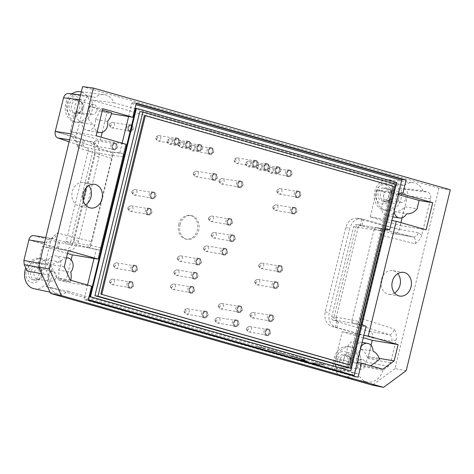 <?xml version="1.0" encoding="UTF-8"?>
<svg xmlns="http://www.w3.org/2000/svg" width="474" height="474" viewBox="0 0 474 474"><rect width="100%" height="100%" fill="white"/><g stroke="black" fill="none" stroke-linecap="round" stroke-linejoin="round"><path stroke-width="0.36" stroke-dasharray="2.37 1.78" d="M263.514 348.2L268.746 349.462L263.319 348.177M263.503 348.266L268.728 349.528L263.301 348.242M262.033 347.863L262.43 347.898M262.015 347.928L262.418 347.963M268.728 349.528L269.137 349.498L268.746 349.462M285.283 354.404L290.515 355.666L285.087 354.38M285.271 354.469L290.497 355.731L285.07 354.445M283.796 354.066L284.199 354.102M283.784 354.131L284.187 354.167M290.497 355.731L290.906 355.701L290.515 355.666M257.335 346.547L263.793 347.993L258.3 347.098L259.177 347.122L256.292 346.233L263.805 347.928L257.346 346.553M255.93 346.133L256.31 346.168L255.93 346.133M275.27 351.755L272.959 351.08L277.349 351.856L278.262 352.253L276.295 352.022L272.977 351.015L277.26 351.939M277.112 351.868L275.939 351.797M278.724 352.235L278.262 352.253L278.724 352.235M275.921 351.933L275.287 351.69M291.101 356.17L297.571 357.639L292.731 356.732L290.064 355.856L293.056 356.353L297.583 357.574L292.742 356.667L290.082 355.79L293.074 356.288L291.113 356.17M307.934 361.218L306.56 361.301L300.806 359.665L307.934 361.218L305.949 361.235L300.789 359.73L307.502 361.099M307.49 361.158L307.94 361.218M323.908 364.53L318.949 364.832L312.781 363.078L316.158 362.871L323.908 364.53M312.781 363.078L316.146 362.936L323.89 364.595L318.931 364.897L312.763 363.149M301.95 359.523L300.794 359.191L303.627 359.47L296.351 357.941L305.055 359.683L301.968 359.458L300.806 359.126L303.644 359.405L296.351 357.858L304.355 359.482L305.149 359.796L301.968 359.458M294.976 357.443L294.028 357.195L294.994 357.378M299.758 358.243L295.557 357.52L299.775 358.178M273.421 350.801L268.243 349.557L273.622 350.825M269.599 349.871L274.541 351.181L269.617 349.806M267.84 349.522L268.243 349.557M267.822 349.587L268.225 349.622M272.076 350.647L269.125 349.836M269.327 349.859L272.088 350.582M274.541 351.181L274.932 351.222L274.553 351.121M283.695 353.728L279.464 352.745L283.873 353.746M283.677 353.794L279.447 352.81L283.861 353.811M282.818 353.782L278.309 352.49L285.206 354.084L278.321 352.431L282.836 353.717M277.954 352.395L278.321 352.431L277.954 352.395M347.377 367.646L392.265 183.515L139.818 111.568M237.095 308.544A3.348 2.708 -80.5 0 1 240.259 305.985A3.348 2.708 -80.5 0 1 242.315 310.032A3.348 2.708 -80.5 0 1 239.151 312.591A3.348 2.708 -80.5 0 1 237.095 308.544M240.988 309.812A3.348 2.708 99.5 0 0 238.932 305.76A3.348 2.708 99.5 0 0 235.702 308.621A3.348 2.708 99.5 0 0 237.824 312.372A3.348 2.708 99.5 0 0 240.988 309.812M268.651 317.539A3.348 2.708 -80.5 0 1 271.815 314.979A3.348 2.708 -80.5 0 1 273.871 319.026A3.348 2.708 -80.5 0 1 270.707 321.585A3.348 2.708 -80.5 0 1 268.651 317.539M272.544 318.801A3.348 2.708 99.5 0 0 270.488 314.754A3.348 2.708 99.5 0 0 267.259 317.61A3.348 2.708 99.5 0 0 269.38 321.36A3.348 2.708 99.5 0 0 272.544 318.801M286.734 172.684A3.348 2.708 -80.5 0 1 289.898 170.125A3.348 2.708 -80.5 0 1 291.96 174.171A3.348 2.708 -80.5 0 1 288.796 176.731A3.348 2.708 -80.5 0 1 286.734 172.684M290.633 173.946A3.348 2.708 99.5 0 0 288.571 169.899A3.348 2.708 99.5 0 0 285.348 172.755A3.348 2.708 99.5 0 0 287.469 176.506A3.348 2.708 99.5 0 0 290.633 173.946M264.107 166.232A3.348 2.708 -80.5 0 1 267.271 163.672A3.348 2.708 -80.5 0 1 269.327 167.719A3.348 2.708 -80.5 0 1 266.163 170.279A3.348 2.708 -80.5 0 1 264.107 166.232M268 167.5A3.348 2.708 99.5 0 0 265.944 163.453A3.348 2.708 99.5 0 0 262.714 166.309A3.348 2.708 99.5 0 0 264.836 170.059A3.348 2.708 99.5 0 0 268 167.5M208.394 150.353A3.348 2.708 -80.5 0 1 211.558 147.793A3.348 2.708 -80.5 0 1 213.614 151.84A3.348 2.708 -80.5 0 1 210.45 154.4A3.348 2.708 -80.5 0 1 208.394 150.353M212.287 151.621A3.348 2.708 99.5 0 0 210.231 147.574A3.348 2.708 99.5 0 0 207.002 150.43A3.348 2.708 99.5 0 0 209.123 154.18A3.348 2.708 99.5 0 0 212.287 151.621M185.761 143.906A3.348 2.708 -80.5 0 1 188.925 141.347A3.348 2.708 -80.5 0 1 190.981 145.394A3.348 2.708 -80.5 0 1 187.817 147.953A3.348 2.708 -80.5 0 1 185.761 143.906M189.653 145.168A3.348 2.708 99.5 0 0 187.597 141.122A3.348 2.708 99.5 0 0 184.368 143.978A3.348 2.708 99.5 0 0 186.489 147.728A3.348 2.708 99.5 0 0 189.653 145.168M212.074 176.31A3.348 2.708 -80.5 0 1 215.237 173.751A3.348 2.708 -80.5 0 1 217.293 177.797A3.348 2.708 -80.5 0 1 214.13 180.357A3.348 2.708 -80.5 0 1 212.074 176.31M215.972 177.572A3.348 2.708 99.5 0 0 213.91 173.525A3.348 2.708 99.5 0 0 210.687 176.381A3.348 2.708 99.5 0 0 212.808 180.132A3.348 2.708 99.5 0 0 215.972 177.572M192.663 275.033A3.348 2.708 -80.5 0 1 195.827 272.473A3.348 2.708 -80.5 0 1 197.883 276.52A3.348 2.708 -80.5 0 1 194.719 279.079A3.348 2.708 -80.5 0 1 192.663 275.033M196.556 276.295A3.348 2.708 99.5 0 0 194.5 272.248A3.348 2.708 99.5 0 0 191.277 275.104A3.348 2.708 99.5 0 0 193.392 278.854A3.348 2.708 99.5 0 0 196.556 276.295M237.752 183.628A3.348 2.708 -80.5 0 1 240.916 181.068A3.348 2.708 -80.5 0 1 242.978 185.115A3.348 2.708 -80.5 0 1 239.814 187.674A3.348 2.708 -80.5 0 1 237.752 183.628M241.651 184.896A3.348 2.708 99.5 0 0 239.589 180.849A3.348 2.708 99.5 0 0 236.366 183.705A3.348 2.708 99.5 0 0 238.487 187.455A3.348 2.708 99.5 0 0 241.651 184.896M229.955 237.587A3.348 2.708 -80.5 0 1 233.119 235.027A3.348 2.708 -80.5 0 1 235.175 239.074A3.348 2.708 -80.5 0 1 232.011 241.633A3.348 2.708 -80.5 0 1 229.955 237.587M233.848 238.855A3.348 2.708 99.5 0 0 231.792 234.802A3.348 2.708 99.5 0 0 228.563 237.664A3.348 2.708 99.5 0 0 230.684 241.408A3.348 2.708 99.5 0 0 233.848 238.855M150.572 194.69A3.348 2.708 -80.5 0 1 153.736 192.13A3.348 2.708 -80.5 0 1 155.792 196.177A3.348 2.708 -80.5 0 1 152.628 198.736A3.348 2.708 -80.5 0 1 150.572 194.69M154.465 195.958A3.348 2.708 99.5 0 0 152.409 191.911A3.348 2.708 99.5 0 0 149.18 194.767A3.348 2.708 99.5 0 0 151.301 198.517A3.348 2.708 99.5 0 0 154.465 195.958M132.246 267.946A3.348 2.708 -80.5 0 1 135.41 265.387A3.348 2.708 -80.5 0 1 137.466 269.433A3.348 2.708 -80.5 0 1 134.308 271.993A3.348 2.708 -80.5 0 1 132.246 267.946M136.145 269.214A3.348 2.708 99.5 0 0 134.083 265.167A3.348 2.708 99.5 0 0 130.86 268.023A3.348 2.708 99.5 0 0 132.981 271.774A3.348 2.708 99.5 0 0 136.145 269.214M128.288 284.193A3.348 2.708 -80.5 0 1 131.446 281.633A3.348 2.708 -80.5 0 1 133.508 285.68A3.348 2.708 -80.5 0 1 130.344 288.239A3.348 2.708 -80.5 0 1 128.288 284.193M132.181 285.461A3.348 2.708 99.5 0 0 130.125 281.414A3.348 2.708 99.5 0 0 126.896 284.27A3.348 2.708 99.5 0 0 129.017 288.02A3.348 2.708 99.5 0 0 132.181 285.461M295.569 193.736A3.348 2.708 -80.5 0 1 298.733 191.176A3.348 2.708 -80.5 0 1 300.794 195.223A3.348 2.708 -80.5 0 1 297.631 197.782A3.348 2.708 -80.5 0 1 295.569 193.736M299.467 194.998A3.348 2.708 99.5 0 0 297.405 190.951A3.348 2.708 99.5 0 0 294.182 193.807A3.348 2.708 99.5 0 0 296.303 197.557A3.348 2.708 99.5 0 0 299.467 194.998M291.611 209.982A3.348 2.708 -80.5 0 1 294.775 207.422A3.348 2.708 -80.5 0 1 296.831 211.469A3.348 2.708 -80.5 0 1 293.667 214.029A3.348 2.708 -80.5 0 1 291.611 209.982M295.503 211.25A3.348 2.708 99.5 0 0 293.447 207.197A3.348 2.708 99.5 0 0 290.224 210.059A3.348 2.708 99.5 0 0 292.339 213.804A3.348 2.708 99.5 0 0 295.503 211.25M277.42 268.201A3.348 2.708 -80.5 0 1 280.578 265.641A3.348 2.708 -80.5 0 1 282.64 269.688A3.348 2.708 -80.5 0 1 279.476 272.248A3.348 2.708 -80.5 0 1 277.42 268.201M281.313 269.463A3.348 2.708 99.5 0 0 279.257 265.416A3.348 2.708 99.5 0 0 276.028 268.272A3.348 2.708 99.5 0 0 278.149 272.023A3.348 2.708 99.5 0 0 281.313 269.463M273.457 284.447A3.348 2.708 -80.5 0 1 276.62 281.888A3.348 2.708 -80.5 0 1 278.682 285.935A3.348 2.708 -80.5 0 1 275.518 288.494A3.348 2.708 -80.5 0 1 273.457 284.447M277.355 285.709A3.348 2.708 99.5 0 0 275.293 281.663A3.348 2.708 99.5 0 0 272.07 284.519A3.348 2.708 99.5 0 0 274.191 288.269A3.348 2.708 99.5 0 0 277.355 285.709M146.608 210.936A3.348 2.708 -80.5 0 1 149.772 208.376A3.348 2.708 -80.5 0 1 151.834 212.423A3.348 2.708 -80.5 0 1 148.67 214.983A3.348 2.708 -80.5 0 1 146.608 210.936M150.507 212.204A3.348 2.708 99.5 0 0 148.445 208.157A3.348 2.708 99.5 0 0 145.222 211.013A3.348 2.708 99.5 0 0 147.343 214.763A3.348 2.708 99.5 0 0 150.507 212.204M222.253 251.03A3.348 2.708 -80.5 0 1 225.417 248.471A3.348 2.708 -80.5 0 1 227.479 252.518A3.348 2.708 -80.5 0 1 224.315 255.077A3.348 2.708 -80.5 0 1 222.253 251.03M226.151 252.298A3.348 2.708 99.5 0 0 224.089 248.246A3.348 2.708 99.5 0 0 220.866 251.102A3.348 2.708 99.5 0 0 222.987 254.852A3.348 2.708 99.5 0 0 226.151 252.298M227.206 221.162A3.348 2.708 -80.5 0 1 230.37 218.603A3.348 2.708 -80.5 0 1 232.432 222.65A3.348 2.708 -80.5 0 1 229.268 225.209A3.348 2.708 -80.5 0 1 227.206 221.162M231.105 222.43A3.348 2.708 99.5 0 0 229.043 218.384A3.348 2.708 99.5 0 0 225.82 221.239A3.348 2.708 99.5 0 0 227.941 224.99A3.348 2.708 99.5 0 0 231.105 222.43M189.233 289.11A3.348 2.708 -80.5 0 1 192.391 286.551A3.348 2.708 -80.5 0 1 194.453 290.598A3.348 2.708 -80.5 0 1 191.289 293.157A3.348 2.708 -80.5 0 1 189.233 289.11M193.125 290.378A3.348 2.708 99.5 0 0 191.069 286.332A3.348 2.708 99.5 0 0 187.84 289.187A3.348 2.708 99.5 0 0 189.961 292.938A3.348 2.708 99.5 0 0 193.125 290.378M196.094 260.949A3.348 2.708 -80.5 0 1 199.258 258.389A3.348 2.708 -80.5 0 1 201.32 262.436A3.348 2.708 -80.5 0 1 198.156 264.996A3.348 2.708 -80.5 0 1 196.094 260.949M199.992 262.217A3.348 2.708 99.5 0 0 197.931 258.17A3.348 2.708 99.5 0 0 194.707 261.026A3.348 2.708 99.5 0 0 196.828 264.776A3.348 2.708 99.5 0 0 199.992 262.217M112.208 145.82A3.348 2.708 -80.5 0 1 115.372 143.261A3.348 2.708 -80.5 0 1 117.433 147.307A3.348 2.708 -80.5 0 1 114.27 149.867A3.348 2.708 -80.5 0 1 112.208 145.82M116.106 147.088A3.348 2.708 99.5 0 0 114.044 143.041A3.348 2.708 99.5 0 0 110.821 145.897A3.348 2.708 99.5 0 0 112.942 149.648A3.348 2.708 99.5 0 0 116.106 147.088M128.087 127.47A3.348 2.708 -80.5 0 1 131.251 124.911A3.348 2.708 -80.5 0 1 133.312 128.958A3.348 2.708 -80.5 0 1 130.149 131.517A3.348 2.708 -80.5 0 1 128.087 127.47M131.985 128.732A3.348 2.708 99.5 0 0 129.923 124.686A3.348 2.708 99.5 0 0 126.7 127.542A3.348 2.708 99.5 0 0 128.821 131.292A3.348 2.708 99.5 0 0 131.985 128.732M174.444 140.677A3.348 2.708 -80.5 0 1 177.608 138.118A3.348 2.708 -80.5 0 1 179.664 142.164A3.348 2.708 -80.5 0 1 176.5 144.724A3.348 2.708 -80.5 0 1 174.444 140.677M178.337 141.945A3.348 2.708 99.5 0 0 176.281 137.898A3.348 2.708 99.5 0 0 173.051 140.754A3.348 2.708 99.5 0 0 175.173 144.505A3.348 2.708 99.5 0 0 178.337 141.945M197.077 147.13A3.348 2.708 -80.5 0 1 200.241 144.57A3.348 2.708 -80.5 0 1 202.297 148.617A3.348 2.708 -80.5 0 1 199.133 151.176A3.348 2.708 -80.5 0 1 197.077 147.13M200.97 148.398A3.348 2.708 99.5 0 0 198.914 144.345A3.348 2.708 99.5 0 0 195.685 147.207A3.348 2.708 99.5 0 0 197.806 150.957A3.348 2.708 99.5 0 0 200.97 148.398M252.79 163.009A3.348 2.708 -80.5 0 1 255.954 160.449A3.348 2.708 -80.5 0 1 258.01 164.496A3.348 2.708 -80.5 0 1 254.846 167.055A3.348 2.708 -80.5 0 1 252.79 163.009M256.683 164.271A3.348 2.708 99.5 0 0 254.627 160.224A3.348 2.708 99.5 0 0 251.398 163.08A3.348 2.708 99.5 0 0 253.519 166.83A3.348 2.708 99.5 0 0 256.683 164.271M275.424 169.455A3.348 2.708 -80.5 0 1 278.582 166.895A3.348 2.708 -80.5 0 1 280.644 170.948A3.348 2.708 -80.5 0 1 277.48 173.502A3.348 2.708 -80.5 0 1 275.424 169.455M279.316 170.723A3.348 2.708 99.5 0 0 277.26 166.676A3.348 2.708 99.5 0 0 274.031 169.532A3.348 2.708 99.5 0 0 276.152 173.283A3.348 2.708 99.5 0 0 279.316 170.723M265.215 331.616A3.348 2.708 -80.5 0 1 268.379 329.057A3.348 2.708 -80.5 0 1 270.441 333.104A3.348 2.708 -80.5 0 1 267.277 335.663A3.348 2.708 -80.5 0 1 265.215 331.616M269.113 332.884A3.348 2.708 99.5 0 0 267.052 328.838A3.348 2.708 99.5 0 0 263.828 331.693A3.348 2.708 99.5 0 0 265.95 335.444A3.348 2.708 99.5 0 0 269.113 332.884M233.658 322.622A3.348 2.708 -80.5 0 1 236.822 320.063A3.348 2.708 -80.5 0 1 238.884 324.115A3.348 2.708 -80.5 0 1 235.72 326.669A3.348 2.708 -80.5 0 1 233.658 322.622M237.557 323.89A3.348 2.708 99.5 0 0 235.495 319.843A3.348 2.708 99.5 0 0 232.272 322.699A3.348 2.708 99.5 0 0 234.393 326.45A3.348 2.708 99.5 0 0 237.557 323.89M202.759 313.818A3.348 2.708 -80.5 0 1 205.923 311.258A3.348 2.708 -80.5 0 1 207.979 315.305A3.348 2.708 -80.5 0 1 204.815 317.864A3.348 2.708 -80.5 0 1 202.759 313.818M206.652 315.086A3.348 2.708 99.5 0 0 204.596 311.033A3.348 2.708 99.5 0 0 201.367 313.895A3.348 2.708 99.5 0 0 203.488 317.645A3.348 2.708 99.5 0 0 206.652 315.086M69.601 139.83L75.929 140.849L111.372 152.195A2.791 2.257 -80.5 0 1 112.836 155.508L112.848 155.442C113.12 153.766 112.611 152.658 111.337 152.118L122.333 153.517L119.786 152.794L109.826 151.68C111.692 152.604 112.285 154.856 111.597 158.417L91.334 241.539C90.196 245.283 88.496 247.161 86.227 247.179L88.105 247.653A2.791 2.257 -80.5 0 0 88.247 247.683L70.247 244.673C71.55 244.75 72.445 244.045 72.925 242.546L83.24 200.224M86.309 187.621L94.871 152.504L112.836 155.508L90.884 245.55A2.791 2.257 -80.5 0 1 88.247 247.683M100.855 247.766L90.884 245.55L72.925 242.546M362.177 324.133L362.053 322.154L384.26 231.063L385.267 229.404M388.413 366.278L365.727 361.976L360.27 365.993L382.939 370.307L388.413 366.278L390.617 362.811L396.175 340.024C396.714 336.054 396.092 332.398 394.309 329.069C393.219 332.825 391.429 334.68 388.941 334.632L353.497 323.286A2.791 2.257 -80.5 0 1 352.034 319.974L352.022 320.039C351.749 321.722 352.253 322.83 353.533 323.369L363.57 325.484M376.765 227.834L358.622 224.794C357.366 224.723 356.501 225.434 356.021 226.933L334.075 316.976L352.034 319.974L373.986 229.937A2.791 2.257 -80.5 0 1 376.623 227.804A2.791 2.257 -80.5 0 1 376.765 227.834L385.587 229.185M384.26 231.063L373.986 229.937L356.021 226.933M102.431 110.205L89.201 106.437L87.163 114.791L74.868 112.735A15.352 12.419 99.5 0 0 81.795 122.701A8.372 6.772 99.5 0 0 87.24 130.457A8.372 6.772 99.5 0 0 95.185 119.371L107.48 121.427M95.185 119.371A15.352 12.419 99.5 0 0 99.285 110.756L111.586 112.812M81.795 122.701L94.095 124.757A8.372 6.772 99.5 0 0 97.223 131.553M87.163 114.791A15.352 12.419 99.5 0 0 94.095 124.757M74.868 112.735L70.306 131.458L100.334 140.014L101.033 137.164M102.218 132.305L106.934 112.936L99.285 110.756M79.395 99.647L85.012 100.298C85.924 97.395 87.619 95.967 90.101 96.009L95.197 97.413L73.298 94.794L68.635 93.514M119.786 152.794L122.019 143.64L126.078 144.303M94.03 258.449L96.263 249.3L86.227 247.185L52.093 238.629C54.297 238.594 56.003 236.716 57.2 232.989L91.334 241.539M48.324 260.013A15.352 12.419 99.5 0 0 38.898 263.704L51.192 265.76A15.352 12.419 99.5 0 1 60.619 262.069L48.324 260.013A8.372 6.772 99.5 0 1 55.411 255.83L66.479 257.678M70.306 280.152L56.714 277.882L70.395 281.781L58.101 279.725A15.352 12.419 99.5 0 0 58.45 270.044L70.75 272.1M70.395 281.781A15.352 12.419 99.5 0 0 70.786 280.288M67.509 253.448L42.316 246.267L38.353 262.513L38.898 263.704M58.45 270.044A8.372 6.772 99.5 0 0 60.642 261.464A8.372 6.772 99.5 0 0 55.411 255.83M58.101 279.725L65.744 281.906L71.13 259.829M85.012 100.298L76.136 136.708L76.083 141.88L78.003 147.663C78.631 144.078 78.032 141.833 76.219 140.92L109.826 151.68M55.239 131.494L88.028 141.513C93.656 143.889 95.878 148.771 94.693 156.153L99.096 156.716C100.281 149.328 98.053 144.452 92.424 142.076L55.334 131.505M70.247 244.673L68.013 244.116C69.317 244.199 70.205 243.488 70.685 241.989L66.2 241.236L88.182 151.058A2.791 2.257 -80.5 0 0 86.724 147.746L69.115 141.815M128.62 116.563L131.79 103.563A1.114 0.652 105.9 0 1 132.696 102.591L136.257 103.184M398.225 194.506L384.444 192.023A15.352 12.419 99.5 0 0 384.088 201.705A8.372 6.772 99.5 0 0 381.902 210.284A8.372 6.772 99.5 0 0 387.128 215.925A8.372 6.772 99.5 0 0 394.214 211.736L406.514 213.792M394.214 211.736A15.352 12.419 99.5 0 0 404.79 206.759L417.084 208.815M384.088 201.705L395.98 203.696M396.738 194.079A15.352 12.419 99.5 0 0 396.193 202.842M384.444 192.023L376.794 189.849L370.194 216.926L400.222 225.482L400.921 222.632M402.106 217.773L404.79 206.759M114.033 102.781L91.446 99.967L382.328 182.869L404.227 185.482L114.033 102.781A16.448 13.308 -80.5 0 0 104.209 94.634A16.448 13.308 -80.5 0 0 95.197 97.413M373.998 229.872C374.454 228.421 375.307 227.704 376.546 227.727L412.777 236.852A5.581 4.426 99.6 0 0 413.05 236.911A5.581 4.426 99.6 0 0 418.246 232.633L421.73 235.199L430.605 198.79C431.139 195.436 430.131 193.214 427.572 192.136L423.057 190.85L400.471 188.042L404.553 189.203L427.572 192.136M421.73 235.199C420.385 238.937 418.181 241.787 415.111 243.737L380.978 235.187C381.659 231.513 380.936 229.226 378.821 228.338M380.978 235.187L360.714 318.309L394.309 329.069M366.118 326.207L355.34 323.884C357.769 323.902 359.559 322.047 360.714 318.309M359.067 355.133A15.352 12.419 99.5 0 0 355.547 363.048L369.228 366.947L382.82 369.216M371.018 345.297L368.274 356.543L367.261 357.289A15.352 12.419 99.5 0 0 360.744 349.054A8.372 6.772 99.5 0 0 355.299 341.298A8.372 6.772 99.5 0 0 347.359 352.378L359.251 354.368M347.359 352.378A15.352 12.419 99.5 0 0 343.253 360.992L355.547 363.048M367.261 357.289L379.561 359.345M360.744 349.054L373.038 351.11M363.303 337.749L342.204 331.735L335.604 358.812L343.253 360.992M336.878 327.872L338.341 321.864L369.365 331.261C372.131 332.41 373.299 334.603 372.866 337.844L331.859 326.45C326.231 324.074 324.009 319.198 325.188 311.809L345.694 227.686C347.703 221.299 351.435 218.159 356.892 218.253L362.278 218.982L399.369 229.552L407.587 195.857C408.126 192.497 407.113 190.281 404.553 189.203M393.189 233.522L361.727 225.932L363.191 219.918L399.268 229.54C398.249 232.456 396.323 233.806 393.497 233.587L412.777 236.852L378.643 228.302M406.206 370.674L394.978 368.624L438.96 188.196L450.3 189.79M438.96 188.196L82.571 86.629M404.227 185.482A16.448 13.308 -80.5 0 1 413.239 182.709A16.448 13.308 -80.5 0 1 423.057 190.85M52.715 237.231L51.233 238.582L51.79 238.57A5.581 4.598 -80.7 0 0 46.452 242.824L50.582 241.527L52.721 237.231L57.2 232.989M50.582 241.527L45.03 264.32L45.368 268.509L48.295 274.932L41.617 273.705M68.09 291.243L358.285 373.95L336.854 369.406L45.972 286.503L68.09 291.243A16.448 13.308 -80.5 0 1 58.13 293.862A16.448 13.308 -80.5 0 1 48.295 274.932M382.939 370.307A16.448 13.308 -80.5 0 1 367.154 381.931A16.448 13.308 -80.5 0 1 358.285 373.95M85.521 204.934A12.004 9.711 -80.5 0 1 79.662 206.166A12.004 9.711 -80.5 0 1 72.285 191.662A12.004 9.711 -80.5 0 1 83.62 182.49A12.004 9.711 -80.5 0 1 88.762 185.559M394.978 368.624L372.481 385.178M394.552 293.009A12.004 9.711 -80.5 0 1 388.692 294.236A12.004 9.711 -80.5 0 1 381.315 279.731A12.004 9.711 -80.5 0 1 392.65 270.565A12.004 9.711 -80.5 0 1 397.793 273.628M365.727 361.976L367.937 358.51L372.967 337.867L335.87 327.297C330.248 324.921 328.02 320.045 329.205 312.656L349.8 228.166L345.694 227.686M178.674 224.575A12.004 9.711 -80.5 0 1 190.015 215.403A12.004 9.711 -80.5 0 1 197.611 228.841A12.004 9.711 -80.5 0 1 186.057 239.08A12.004 9.711 -80.5 0 1 178.674 224.575M360.27 365.993A15.452 12.502 99.5 0 0 350.434 346.814A15.452 12.502 99.5 0 0 338.365 353.592A15.452 12.502 99.5 0 0 336.854 369.406M45.972 286.503A15.452 12.502 99.5 0 0 51.654 270.032A15.452 12.502 99.5 0 0 41.404 258.745A15.452 12.502 99.5 0 0 27.154 271.057M28.932 239.814L66.532 250.515C72.315 251.096 76.302 247.991 78.5 241.207L99.096 156.716M73.298 94.794A15.452 12.502 99.5 0 0 67.533 110.732A15.452 12.502 99.5 0 0 76.978 122.405A15.452 12.502 99.5 0 0 89.651 116.237A15.452 12.502 99.5 0 0 91.446 99.967M382.328 182.869A15.452 12.502 99.5 0 0 376.563 198.802A15.452 12.502 99.5 0 0 386.002 210.48A15.452 12.502 99.5 0 0 398.681 204.306A15.452 12.502 99.5 0 0 400.471 188.042M362.278 218.982L360.998 218.727C355.536 218.633 351.803 221.779 349.8 228.166M368.274 356.543L379.241 358.374M342.204 331.735L363.884 335.361M335.604 358.812L357.283 362.438M343.022 376.783A15.352 12.419 99.5 0 0 343.099 376.8A15.352 12.419 99.5 0 0 358.036 365.158A15.352 12.419 99.5 0 0 348.153 346.541A15.352 12.419 99.5 0 0 336.167 353.266A15.352 12.419 99.5 0 0 334.668 368.979A15.352 12.419 99.5 0 0 341.867 376.457M350.446 363.374A9.77 7.904 99.5 0 0 341.025 351.909A9.77 7.904 99.5 0 0 337.02 368.328A9.77 7.904 99.5 0 0 350.446 363.374M341.25 367.7A6.701 5.421 99.5 0 0 341.73 367.812A6.701 5.421 99.5 0 0 348.177 362.095A6.701 5.421 99.5 0 0 343.934 354.593A6.701 5.421 99.5 0 0 337.541 360.009A6.701 5.421 99.5 0 0 341.25 367.7M343.514 368.079A6.701 5.421 99.5 0 0 343.994 368.185A6.701 5.421 99.5 0 0 346.044 368.055A6.701 5.421 99.5 0 0 350.44 362.474A6.701 5.421 99.5 0 0 348.094 355.773A6.701 5.421 99.5 0 0 346.684 355.085A6.701 5.421 99.5 0 0 346.204 354.973A6.701 5.421 99.5 0 0 339.811 360.388A6.701 5.421 99.5 0 0 343.514 368.079M346.192 367.403A5.581 4.515 99.5 0 0 346.755 367.516A5.581 4.515 99.5 0 0 348.301 367.38A5.581 4.515 99.5 0 0 351.969 362.729A5.581 4.515 99.5 0 0 350.013 357.141A5.581 4.515 99.5 0 0 348.591 356.507A5.581 4.515 99.5 0 0 343.129 360.892A5.581 4.515 99.5 0 0 346.192 367.403M365.146 365.389A4.959 4.011 99.5 0 0 362.237 359.422A4.959 4.011 99.5 0 0 357.378 363.315A4.959 4.011 99.5 0 0 360.104 369.098A4.959 4.011 99.5 0 0 360.601 369.199A4.959 4.011 99.5 0 0 365.146 365.389M363.191 219.918L358.172 218.508M333.163 320.217A2.791 2.257 -80.5 0 1 331.705 316.905L336.19 317.657C335.918 319.298 336.392 320.4 337.606 320.963L333.163 320.217L338.341 321.864M361.727 225.932L356.466 224.623A2.791 2.257 -80.5 0 0 356.324 224.593L360.773 225.334C359.517 225.263 358.652 225.98 358.172 227.479L353.687 226.726A2.791 2.257 -80.5 0 1 356.324 224.593M331.705 316.905L353.687 226.726M337.606 320.963L335.491 320.276C334.277 319.719 333.803 318.617 334.075 316.976M358.759 224.824L360.773 225.34M336.19 317.657L358.172 227.479M370.798 365.792L369.228 366.947M361.194 346.411A8.372 6.772 99.5 0 0 359.476 353.456M354.084 376.089A1.114 0.652 -74.1 0 0 354.457 376.617A1.114 0.652 -74.1 0 0 354.499 376.629L358.06 377.221M354.499 376.629L84.645 299.716A1.114 0.652 105.9 0 1 84.603 299.71A1.114 0.652 105.9 0 1 84.259 298.525L87.542 285.064M100.334 140.014L122.019 143.64L122.132 143.178M122.333 153.517L123.578 154.548M100.364 249.792L98.924 250.053L96.263 249.3M135.783 108.179L396.063 182.36L350.12 370.822M84.645 299.716L88.205 300.315M91.636 286.231L65.744 281.906M396.063 182.36L396.708 182.466M370.194 216.926L391.874 220.546M376.794 189.849L398.474 193.469M400.222 225.482L426.114 229.813M398.699 198.351A15.352 12.419 99.5 0 0 388.816 179.735A15.352 12.419 99.5 0 0 380.107 182.573A15.352 12.419 99.5 0 0 374.377 198.405A15.352 12.419 99.5 0 0 383.756 210A15.352 12.419 99.5 0 0 398.699 198.351M391.109 196.574A9.77 7.904 99.5 0 0 381.689 185.109A9.77 7.904 99.5 0 0 377.683 201.521A9.77 7.904 99.5 0 0 391.109 196.574M381.908 200.899A6.701 5.421 99.5 0 0 382.388 201.006A6.701 5.421 99.5 0 0 388.84 195.294A6.701 5.421 99.5 0 0 384.598 187.793A6.701 5.421 99.5 0 0 378.205 193.208A6.701 5.421 99.5 0 0 381.908 200.899M384.177 201.278A6.701 5.421 99.5 0 0 384.657 201.385A6.701 5.421 99.5 0 0 386.701 201.249A6.701 5.421 99.5 0 0 391.103 195.673A6.701 5.421 99.5 0 0 388.757 188.966A6.701 5.421 99.5 0 0 387.341 188.279A6.701 5.421 99.5 0 0 386.861 188.172A6.701 5.421 99.5 0 0 380.468 193.588A6.701 5.421 99.5 0 0 384.177 201.278M386.855 200.597A5.581 4.515 99.5 0 0 387.418 200.715A5.581 4.515 99.5 0 0 388.964 200.579A5.581 4.515 99.5 0 0 392.626 195.928A5.581 4.515 99.5 0 0 390.671 190.341A5.581 4.515 99.5 0 0 389.255 189.707A5.581 4.515 99.5 0 0 383.786 194.091A5.581 4.515 99.5 0 0 386.855 200.597M405.809 198.588A4.959 4.011 99.5 0 0 402.9 192.622A4.959 4.011 99.5 0 0 398.041 196.514A4.959 4.011 99.5 0 0 400.767 202.297A4.959 4.011 99.5 0 0 401.265 202.398A4.959 4.011 99.5 0 0 405.809 198.588M395.784 204.519A8.372 6.772 99.5 0 0 394.066 211.564M42.316 246.267L68.203 250.598M64.245 266.844L38.353 262.513M34.069 288.731A15.352 12.419 99.5 0 0 49.012 277.083A15.352 12.419 99.5 0 0 39.129 258.466A15.352 12.419 99.5 0 0 25.768 268.017M41.422 275.299A9.77 7.904 99.5 0 0 31.995 263.84A9.77 7.904 99.5 0 0 27.996 280.252A9.77 7.904 99.5 0 0 41.422 275.299M32.22 279.63A6.701 5.421 99.5 0 0 32.7 279.737A6.701 5.421 99.5 0 0 39.146 274.025A6.701 5.421 99.5 0 0 34.91 266.524A6.701 5.421 99.5 0 0 28.511 271.94A6.701 5.421 99.5 0 0 32.22 279.63M34.484 280.01A6.701 5.421 99.5 0 0 34.963 280.116A6.701 5.421 99.5 0 0 37.013 279.98A6.701 5.421 99.5 0 0 41.416 274.405A6.701 5.421 99.5 0 0 39.064 267.697A6.701 5.421 99.5 0 0 37.653 267.01A6.701 5.421 99.5 0 0 37.173 266.903A6.701 5.421 99.5 0 0 30.78 272.319A6.701 5.421 99.5 0 0 34.484 280.01M37.162 279.328A5.581 4.515 99.5 0 0 37.724 279.441A5.581 4.515 99.5 0 0 39.271 279.305A5.581 4.515 99.5 0 0 42.938 274.659A5.581 4.515 99.5 0 0 40.983 269.072A5.581 4.515 99.5 0 0 39.561 268.438A5.581 4.515 99.5 0 0 34.098 272.823A5.581 4.515 99.5 0 0 37.162 279.328M56.116 277.314A4.959 4.011 99.5 0 0 53.206 271.347A4.959 4.011 99.5 0 0 48.354 275.246A4.959 4.011 99.5 0 0 51.074 281.029A4.959 4.011 99.5 0 0 51.577 281.129A4.959 4.011 99.5 0 0 56.116 277.314M78.5 241.207L74.187 240.277C71.989 247.061 68.001 250.165 62.224 249.585L28.926 239.826M33.589 235.584L63.421 243.34L67.865 244.086M66.2 241.236A2.791 2.257 -80.5 0 1 63.563 243.369A2.791 2.257 -80.5 0 1 63.421 243.34M74.187 240.277L94.693 156.153M70.685 241.989L92.673 151.81C92.94 150.163 92.436 149.055 91.168 148.492L111.372 152.195M94.871 152.504C95.138 150.862 94.64 149.754 93.372 149.186M56.714 277.882L51.192 265.76M66.443 257.82A8.372 6.772 99.5 0 0 60.619 262.069M106.934 112.936L111.408 113.683M89.201 106.437L102.793 108.706M70.306 131.458L96.192 135.783M71.852 93.893A15.352 12.419 99.5 0 0 71.076 94.498A15.352 12.419 99.5 0 0 65.353 110.329A15.352 12.419 99.5 0 0 74.732 121.925A15.352 12.419 99.5 0 0 89.669 110.282A15.352 12.419 99.5 0 0 79.786 91.666M82.079 108.499A9.77 7.904 99.5 0 0 72.658 97.034A9.77 7.904 99.5 0 0 68.653 113.452A9.77 7.904 99.5 0 0 82.079 108.499M72.883 112.83A6.701 5.421 99.5 0 0 73.363 112.936A6.701 5.421 99.5 0 0 79.81 107.225A6.701 5.421 99.5 0 0 75.567 99.724A6.701 5.421 99.5 0 0 69.174 105.139A6.701 5.421 99.5 0 0 72.883 112.83M75.147 113.209A6.701 5.421 99.5 0 0 75.627 113.316A6.701 5.421 99.5 0 0 77.677 113.179A6.701 5.421 99.5 0 0 82.073 107.604A6.701 5.421 99.5 0 0 79.727 100.897A6.701 5.421 99.5 0 0 78.317 100.21A6.701 5.421 99.5 0 0 77.837 100.103A6.701 5.421 99.5 0 0 71.444 105.518A6.701 5.421 99.5 0 0 75.147 113.209M77.825 112.528A5.581 4.515 99.5 0 0 78.388 112.64A5.581 4.515 99.5 0 0 79.934 112.504A5.581 4.515 99.5 0 0 83.602 107.859A5.581 4.515 99.5 0 0 81.647 102.271A5.581 4.515 99.5 0 0 80.225 101.637A5.581 4.515 99.5 0 0 74.762 106.022A5.581 4.515 99.5 0 0 77.825 112.528M96.779 110.513A4.959 4.011 99.5 0 0 93.87 104.547A4.959 4.011 99.5 0 0 89.011 108.439A4.959 4.011 99.5 0 0 91.737 114.222A4.959 4.011 99.5 0 0 92.234 114.323A4.959 4.011 99.5 0 0 96.779 110.513M355.34 323.884L353.533 323.369M109.53 151.603L111.337 152.118M90.866 245.615C90.368 247.155 89.462 247.861 88.146 247.73L86.227 247.185M415.111 243.737C415.852 240.075 415.135 237.794 412.961 236.887M71.047 133.911L72.925 134.213A5.581 4.598 -80.8 0 0 75.929 140.849L76.219 140.92M45.771 237.581L51.79 238.57A5.581 4.598 -80.7 0 1 52.093 238.629L33.85 235.637M369.365 331.261L388.941 334.632A5.581 4.432 -80.2 0 1 391.773 341.239L372.937 337.992M180.002 224.8A12.004 9.711 -80.5 0 1 191.342 215.629A12.004 9.711 -80.5 0 1 198.938 229.066A12.004 9.711 -80.5 0 1 187.384 239.305A12.004 9.711 -80.5 0 1 180.002 224.8M203.192 313.942A2.791 2.257 -80.5 0 1 205.829 311.809A2.791 2.257 -80.5 0 1 207.547 315.18A2.791 2.257 -80.5 0 1 204.91 317.313A2.791 2.257 -80.5 0 1 203.192 313.942M234.097 322.747A2.791 2.257 -80.5 0 1 236.733 320.614A2.791 2.257 -80.5 0 1 238.499 323.742A2.791 2.257 -80.5 0 1 235.809 326.124A2.791 2.257 -80.5 0 1 235.614 326.076A2.791 2.257 -80.5 0 1 234.097 322.747M265.653 331.741A2.791 2.257 -80.5 0 1 268.29 329.608A2.791 2.257 -80.5 0 1 270.056 332.736A2.791 2.257 -80.5 0 1 267.366 335.112A2.791 2.257 -80.5 0 1 267.17 335.071A2.791 2.257 -80.5 0 1 265.653 331.741M275.856 169.579A2.791 2.257 -80.5 0 1 278.493 167.446A2.791 2.257 -80.5 0 1 280.211 170.824A2.791 2.257 -80.5 0 1 277.574 172.957A2.791 2.257 -80.5 0 1 275.856 169.579M253.223 163.133A2.791 2.257 -80.5 0 1 255.859 161A2.791 2.257 -80.5 0 1 257.578 164.371A2.791 2.257 -80.5 0 1 254.941 166.504A2.791 2.257 -80.5 0 1 253.223 163.133M197.51 147.254A2.791 2.257 -80.5 0 1 200.147 145.121A2.791 2.257 -80.5 0 1 201.865 148.492A2.791 2.257 -80.5 0 1 199.228 150.625A2.791 2.257 -80.5 0 1 197.51 147.254M174.876 140.802A2.791 2.257 -80.5 0 1 177.513 138.669A2.791 2.257 -80.5 0 1 179.231 142.04A2.791 2.257 -80.5 0 1 176.595 144.173A2.791 2.257 -80.5 0 1 174.876 140.802M128.525 127.589A2.791 2.257 -80.5 0 1 131.162 125.462A2.791 2.257 -80.5 0 1 132.927 128.584A2.791 2.257 -80.5 0 1 130.237 130.966A2.791 2.257 -80.5 0 1 130.042 130.919A2.791 2.257 -80.5 0 1 128.525 127.589M112.646 145.945A2.791 2.257 -80.5 0 1 115.283 143.812A2.791 2.257 -80.5 0 1 117.048 146.934A2.791 2.257 -80.5 0 1 114.358 149.316A2.791 2.257 -80.5 0 1 114.163 149.274A2.791 2.257 -80.5 0 1 112.646 145.945M196.532 261.073A2.791 2.257 -80.5 0 1 199.169 258.94A2.791 2.257 -80.5 0 1 200.935 262.069A2.791 2.257 -80.5 0 1 198.245 264.445A2.791 2.257 -80.5 0 1 198.049 264.403A2.791 2.257 -80.5 0 1 196.532 261.073M189.665 289.235A2.791 2.257 -80.5 0 1 192.302 287.102A2.791 2.257 -80.5 0 1 194.067 290.224A2.791 2.257 -80.5 0 1 191.383 292.606A2.791 2.257 -80.5 0 1 191.182 292.565A2.791 2.257 -80.5 0 1 189.665 289.235M227.638 221.287A2.791 2.257 -80.5 0 1 230.275 219.154A2.791 2.257 -80.5 0 1 232.047 222.282A2.791 2.257 -80.5 0 1 229.357 224.664A2.791 2.257 -80.5 0 1 229.155 224.617A2.791 2.257 -80.5 0 1 227.638 221.287M222.691 251.155A2.791 2.257 -80.5 0 1 225.322 249.022A2.791 2.257 -80.5 0 1 227.093 252.144A2.791 2.257 -80.5 0 1 224.403 254.526A2.791 2.257 -80.5 0 1 224.202 254.479A2.791 2.257 -80.5 0 1 222.691 251.155M147.047 211.06A2.791 2.257 -80.5 0 1 149.683 208.927A2.791 2.257 -80.5 0 1 151.449 212.056A2.791 2.257 -80.5 0 1 148.759 214.432A2.791 2.257 -80.5 0 1 148.558 214.39A2.791 2.257 -80.5 0 1 147.047 211.06M273.895 284.572A2.791 2.257 -80.5 0 1 276.532 282.439A2.791 2.257 -80.5 0 1 278.297 285.561A2.791 2.257 -80.5 0 1 275.607 287.943A2.791 2.257 -80.5 0 1 275.406 287.896A2.791 2.257 -80.5 0 1 273.895 284.572M277.853 268.32A2.791 2.257 -80.5 0 1 280.49 266.192A2.791 2.257 -80.5 0 1 282.255 269.315A2.791 2.257 -80.5 0 1 279.571 271.697A2.791 2.257 -80.5 0 1 279.37 271.649A2.791 2.257 -80.5 0 1 277.853 268.32M292.043 210.106A2.791 2.257 -80.5 0 1 294.68 207.973A2.791 2.257 -80.5 0 1 296.446 211.096A2.791 2.257 -80.5 0 1 293.762 213.478A2.791 2.257 -80.5 0 1 293.56 213.43A2.791 2.257 -80.5 0 1 292.043 210.106M296.007 193.86A2.791 2.257 -80.5 0 1 298.644 191.727A2.791 2.257 -80.5 0 1 300.409 194.85A2.791 2.257 -80.5 0 1 297.719 197.231A2.791 2.257 -80.5 0 1 297.524 197.184A2.791 2.257 -80.5 0 1 296.007 193.86M128.721 284.317A2.791 2.257 -80.5 0 1 131.357 282.184A2.791 2.257 -80.5 0 1 133.123 285.312A2.791 2.257 -80.5 0 1 130.439 287.688A2.791 2.257 -80.5 0 1 130.237 287.647A2.791 2.257 -80.5 0 1 128.721 284.317M132.679 268.071A2.791 2.257 -80.5 0 1 135.315 265.938A2.791 2.257 -80.5 0 1 137.087 269.066A2.791 2.257 -80.5 0 1 134.397 271.442A2.791 2.257 -80.5 0 1 134.195 271.401A2.791 2.257 -80.5 0 1 132.679 268.071M151.005 194.814A2.791 2.257 -80.5 0 1 153.641 192.681A2.791 2.257 -80.5 0 1 155.407 195.803A2.791 2.257 -80.5 0 1 152.723 198.185A2.791 2.257 -80.5 0 1 152.521 198.144A2.791 2.257 -80.5 0 1 151.005 194.814M230.388 237.711A2.791 2.257 -80.5 0 1 233.024 235.578A2.791 2.257 -80.5 0 1 234.79 238.7A2.791 2.257 -80.5 0 1 232.106 241.082A2.791 2.257 -80.5 0 1 231.904 241.035A2.791 2.257 -80.5 0 1 230.388 237.711M238.191 183.752A2.791 2.257 -80.5 0 1 240.822 181.619A2.791 2.257 -80.5 0 1 242.593 184.742A2.791 2.257 -80.5 0 1 239.903 187.123A2.791 2.257 -80.5 0 1 239.702 187.076A2.791 2.257 -80.5 0 1 238.191 183.752M193.096 275.151A2.791 2.257 -80.5 0 1 195.732 273.024A2.791 2.257 -80.5 0 1 197.498 276.146A2.791 2.257 -80.5 0 1 194.814 278.528A2.791 2.257 -80.5 0 1 194.613 278.481A2.791 2.257 -80.5 0 1 193.096 275.151M212.506 176.435A2.791 2.257 -80.5 0 1 215.143 174.302A2.791 2.257 -80.5 0 1 216.914 177.424A2.791 2.257 -80.5 0 1 214.224 179.806A2.791 2.257 -80.5 0 1 214.023 179.759A2.791 2.257 -80.5 0 1 212.506 176.435M186.193 144.025A2.791 2.257 -80.5 0 1 188.83 141.898A2.791 2.257 -80.5 0 1 190.548 145.269A2.791 2.257 -80.5 0 1 187.911 147.402A2.791 2.257 -80.5 0 1 186.193 144.025M208.827 150.477A2.791 2.257 -80.5 0 1 211.463 148.344A2.791 2.257 -80.5 0 1 213.182 151.716A2.791 2.257 -80.5 0 1 210.545 153.849A2.791 2.257 -80.5 0 1 208.827 150.477M264.539 166.356A2.791 2.257 -80.5 0 1 267.176 164.223A2.791 2.257 -80.5 0 1 268.894 167.595A2.791 2.257 -80.5 0 1 266.258 169.728A2.791 2.257 -80.5 0 1 264.539 166.356M287.173 172.809A2.791 2.257 -80.5 0 1 289.81 170.676A2.791 2.257 -80.5 0 1 291.528 174.047A2.791 2.257 -80.5 0 1 288.891 176.18A2.791 2.257 -80.5 0 1 287.173 172.809M269.084 317.663A2.791 2.257 -80.5 0 1 271.721 315.53A2.791 2.257 -80.5 0 1 273.486 318.652A2.791 2.257 -80.5 0 1 270.802 321.034A2.791 2.257 -80.5 0 1 270.601 320.987A2.791 2.257 -80.5 0 1 269.084 317.663M237.527 308.669A2.791 2.257 -80.5 0 1 240.164 306.536A2.791 2.257 -80.5 0 1 241.93 309.658A2.791 2.257 -80.5 0 1 239.246 312.04A2.791 2.257 -80.5 0 1 239.044 311.993A2.791 2.257 -80.5 0 1 237.527 308.669M219.018 307.099A1.256 1.013 99.5 0 0 220.333 305.671A1.256 1.013 99.5 0 0 218.834 304.823A1.256 1.013 99.5 0 0 219.018 307.099M220.564 308.906A2.791 2.257 99.5 0 0 220.766 308.953A2.791 2.257 99.5 0 0 223.45 306.571A2.791 2.257 99.5 0 0 221.684 303.443A2.791 2.257 99.5 0 0 220.149 303.846A2.791 2.257 99.5 0 0 219.444 308.07A2.791 2.257 99.5 0 0 220.564 308.906M250.574 316.093A1.256 1.013 99.5 0 0 251.89 314.665A1.256 1.013 99.5 0 0 250.391 313.818A1.256 1.013 99.5 0 0 250.574 316.093M252.121 317.9A2.791 2.257 99.5 0 0 252.322 317.947A2.791 2.257 99.5 0 0 255.006 315.566A2.791 2.257 99.5 0 0 253.24 312.437A2.791 2.257 99.5 0 0 251.706 312.84A2.791 2.257 99.5 0 0 251.001 317.065A2.791 2.257 99.5 0 0 252.121 317.9M269.937 170.296A1.256 1.013 99.5 0 0 268.474 168.963A1.256 1.013 99.5 0 0 269.149 171.227A1.256 1.013 99.5 0 0 269.937 170.296M273.048 170.96A2.791 2.257 99.5 0 0 271.329 167.583A2.791 2.257 99.5 0 0 269.795 167.986A2.791 2.257 99.5 0 0 269.09 172.21A2.791 2.257 99.5 0 0 270.411 173.093A2.791 2.257 99.5 0 0 273.048 170.96M247.309 163.85A1.256 1.013 99.5 0 0 245.846 162.511A1.256 1.013 99.5 0 0 246.521 164.774A1.256 1.013 99.5 0 0 247.309 163.85M250.414 164.508A2.791 2.257 99.5 0 0 248.696 161.136A2.791 2.257 99.5 0 0 247.161 161.539A2.791 2.257 99.5 0 0 246.456 165.758A2.791 2.257 99.5 0 0 247.778 166.641A2.791 2.257 99.5 0 0 250.414 164.508M191.597 147.971A1.256 1.013 99.5 0 0 190.133 146.632A1.256 1.013 99.5 0 0 190.809 148.901A1.256 1.013 99.5 0 0 191.597 147.971M194.701 148.629A2.791 2.257 99.5 0 0 192.983 145.257A2.791 2.257 99.5 0 0 191.449 145.66A2.791 2.257 99.5 0 0 190.744 149.879A2.791 2.257 99.5 0 0 192.065 150.762A2.791 2.257 99.5 0 0 194.701 148.629M168.963 141.519A1.256 1.013 99.5 0 0 167.5 140.18A1.256 1.013 99.5 0 0 168.175 142.449A1.256 1.013 99.5 0 0 168.963 141.519M172.068 142.176A2.791 2.257 99.5 0 0 170.35 138.805A2.791 2.257 99.5 0 0 168.815 139.208A2.791 2.257 99.5 0 0 168.11 143.432A2.791 2.257 99.5 0 0 169.431 144.309A2.791 2.257 99.5 0 0 172.068 142.176M194.002 174.865A1.256 1.013 99.5 0 0 195.318 173.437A1.256 1.013 99.5 0 0 193.813 172.589A1.256 1.013 99.5 0 0 194.002 174.865M195.543 176.672A2.791 2.257 99.5 0 0 195.744 176.719A2.791 2.257 99.5 0 0 198.434 174.337A2.791 2.257 99.5 0 0 196.663 171.209A2.791 2.257 99.5 0 0 195.128 171.612A2.791 2.257 99.5 0 0 194.423 175.836A2.791 2.257 99.5 0 0 195.543 176.672M174.586 273.587A1.256 1.013 99.5 0 0 175.901 272.159A1.256 1.013 99.5 0 0 174.402 271.312A1.256 1.013 99.5 0 0 174.586 273.587M176.132 275.394A2.791 2.257 99.5 0 0 176.334 275.435A2.791 2.257 99.5 0 0 179.024 273.06A2.791 2.257 99.5 0 0 177.252 269.931A2.791 2.257 99.5 0 0 175.718 270.334A2.791 2.257 99.5 0 0 175.013 274.559A2.791 2.257 99.5 0 0 176.132 275.394M219.681 182.182A1.256 1.013 99.5 0 0 220.997 180.754A1.256 1.013 99.5 0 0 219.492 179.907A1.256 1.013 99.5 0 0 219.681 182.182M221.228 183.989A2.791 2.257 99.5 0 0 221.423 184.036A2.791 2.257 99.5 0 0 224.113 181.655A2.791 2.257 99.5 0 0 222.347 178.532A2.791 2.257 99.5 0 0 220.807 178.935A2.791 2.257 99.5 0 0 220.102 183.154A2.791 2.257 99.5 0 0 221.228 183.989M211.878 236.141A1.256 1.013 99.5 0 0 213.193 234.713A1.256 1.013 99.5 0 0 211.694 233.866A1.256 1.013 99.5 0 0 211.878 236.141M213.424 237.948A2.791 2.257 99.5 0 0 213.626 237.995A2.791 2.257 99.5 0 0 216.31 235.614A2.791 2.257 99.5 0 0 214.544 232.485A2.791 2.257 99.5 0 0 213.01 232.888A2.791 2.257 99.5 0 0 212.305 237.113A2.791 2.257 99.5 0 0 213.424 237.948M132.495 193.244A1.256 1.013 99.5 0 0 133.81 191.816A1.256 1.013 99.5 0 0 132.311 190.969A1.256 1.013 99.5 0 0 132.495 193.244M134.041 195.051A2.791 2.257 99.5 0 0 134.243 195.098A2.791 2.257 99.5 0 0 136.927 192.717A2.791 2.257 99.5 0 0 135.161 189.594A2.791 2.257 99.5 0 0 133.627 189.997A2.791 2.257 99.5 0 0 132.921 194.216A2.791 2.257 99.5 0 0 134.041 195.051M114.175 266.501A1.256 1.013 99.5 0 0 115.49 265.073A1.256 1.013 99.5 0 0 113.985 264.225A1.256 1.013 99.5 0 0 114.175 266.501M115.715 268.308A2.791 2.257 99.5 0 0 115.917 268.355A2.791 2.257 99.5 0 0 118.607 265.973A2.791 2.257 99.5 0 0 116.835 262.851A2.791 2.257 99.5 0 0 115.3 263.254A2.791 2.257 99.5 0 0 114.595 267.472A2.791 2.257 99.5 0 0 115.715 268.308M110.211 282.747A1.256 1.013 99.5 0 0 111.526 281.319A1.256 1.013 99.5 0 0 110.021 280.472A1.256 1.013 99.5 0 0 110.211 282.747M111.757 284.56A2.791 2.257 99.5 0 0 111.959 284.601A2.791 2.257 99.5 0 0 114.643 282.22A2.791 2.257 99.5 0 0 112.877 279.097A2.791 2.257 99.5 0 0 111.343 279.5A2.791 2.257 99.5 0 0 110.638 283.725A2.791 2.257 99.5 0 0 111.757 284.56M277.497 192.29A1.256 1.013 99.5 0 0 278.813 190.862A1.256 1.013 99.5 0 0 277.308 190.015A1.256 1.013 99.5 0 0 277.497 192.29M279.044 194.097A2.791 2.257 99.5 0 0 279.239 194.144A2.791 2.257 99.5 0 0 281.929 191.763A2.791 2.257 99.5 0 0 280.164 188.634A2.791 2.257 99.5 0 0 278.623 189.037A2.791 2.257 99.5 0 0 277.918 193.262A2.791 2.257 99.5 0 0 279.044 194.097M273.534 208.536A1.256 1.013 99.5 0 0 274.849 207.108A1.256 1.013 99.5 0 0 273.35 206.261A1.256 1.013 99.5 0 0 273.534 208.536M275.08 210.343A2.791 2.257 99.5 0 0 275.281 210.391A2.791 2.257 99.5 0 0 277.971 208.009A2.791 2.257 99.5 0 0 276.2 204.881A2.791 2.257 99.5 0 0 274.665 205.283A2.791 2.257 99.5 0 0 273.96 209.508A2.791 2.257 99.5 0 0 275.08 210.343M259.343 266.755A1.256 1.013 99.5 0 0 260.659 265.327A1.256 1.013 99.5 0 0 259.159 264.48A1.256 1.013 99.5 0 0 259.343 266.755M260.89 268.562A2.791 2.257 99.5 0 0 261.091 268.604A2.791 2.257 99.5 0 0 263.775 266.228A2.791 2.257 99.5 0 0 262.009 263.1A2.791 2.257 99.5 0 0 260.475 263.503A2.791 2.257 99.5 0 0 259.77 267.727A2.791 2.257 99.5 0 0 260.89 268.562M255.385 283.002A1.256 1.013 99.5 0 0 256.701 281.574A1.256 1.013 99.5 0 0 255.196 280.727A1.256 1.013 99.5 0 0 255.385 283.002M256.932 284.809A2.791 2.257 99.5 0 0 257.127 284.856A2.791 2.257 99.5 0 0 259.817 282.474A2.791 2.257 99.5 0 0 258.052 279.346A2.791 2.257 99.5 0 0 256.511 279.749A2.791 2.257 99.5 0 0 255.806 283.973A2.791 2.257 99.5 0 0 256.932 284.809M128.537 209.49A1.256 1.013 99.5 0 0 129.852 208.062A1.256 1.013 99.5 0 0 128.347 207.215A1.256 1.013 99.5 0 0 128.537 209.49M130.083 211.297A2.791 2.257 99.5 0 0 130.279 211.345A2.791 2.257 99.5 0 0 132.969 208.963A2.791 2.257 99.5 0 0 131.203 205.84A2.791 2.257 99.5 0 0 129.663 206.243A2.791 2.257 99.5 0 0 128.958 210.462A2.791 2.257 99.5 0 0 130.083 211.297M204.181 249.585A1.256 1.013 99.5 0 0 205.497 248.157A1.256 1.013 99.5 0 0 203.992 247.309A1.256 1.013 99.5 0 0 204.181 249.585M205.728 251.392A2.791 2.257 99.5 0 0 205.923 251.439A2.791 2.257 99.5 0 0 208.613 249.057A2.791 2.257 99.5 0 0 206.848 245.929A2.791 2.257 99.5 0 0 205.307 246.332A2.791 2.257 99.5 0 0 204.602 250.556A2.791 2.257 99.5 0 0 205.728 251.392M209.135 219.717A1.256 1.013 99.5 0 0 210.45 218.289A1.256 1.013 99.5 0 0 208.945 217.442A1.256 1.013 99.5 0 0 209.135 219.717M210.675 221.53A2.791 2.257 99.5 0 0 210.877 221.571A2.791 2.257 99.5 0 0 213.567 219.189A2.791 2.257 99.5 0 0 211.795 216.067A2.791 2.257 99.5 0 0 210.26 216.47A2.791 2.257 99.5 0 0 209.555 220.694A2.791 2.257 99.5 0 0 210.675 221.53M171.155 287.665A1.256 1.013 99.5 0 0 172.471 286.237A1.256 1.013 99.5 0 0 170.966 285.389A1.256 1.013 99.5 0 0 171.155 287.665M172.702 289.472A2.791 2.257 99.5 0 0 172.903 289.519A2.791 2.257 99.5 0 0 175.587 287.137A2.791 2.257 99.5 0 0 173.822 284.015A2.791 2.257 99.5 0 0 172.287 284.418A2.791 2.257 99.5 0 0 171.582 288.636A2.791 2.257 99.5 0 0 172.702 289.472M178.023 259.503A1.256 1.013 99.5 0 0 179.338 258.075A1.256 1.013 99.5 0 0 177.833 257.228A1.256 1.013 99.5 0 0 178.023 259.503M179.569 261.31A2.791 2.257 99.5 0 0 179.764 261.358A2.791 2.257 99.5 0 0 182.454 258.976A2.791 2.257 99.5 0 0 180.689 255.853A2.791 2.257 99.5 0 0 179.148 256.256A2.791 2.257 99.5 0 0 178.443 260.475A2.791 2.257 99.5 0 0 179.569 261.31M94.136 144.374A1.256 1.013 99.5 0 0 95.452 142.947A1.256 1.013 99.5 0 0 93.947 142.099A1.256 1.013 99.5 0 0 94.136 144.374M95.683 146.182A2.791 2.257 99.5 0 0 95.884 146.229A2.791 2.257 99.5 0 0 98.568 143.847A2.791 2.257 99.5 0 0 96.803 140.725A2.791 2.257 99.5 0 0 95.262 141.128A2.791 2.257 99.5 0 0 94.557 145.346A2.791 2.257 99.5 0 0 95.683 146.182M110.015 126.025A1.256 1.013 99.5 0 0 111.331 124.597A1.256 1.013 99.5 0 0 109.826 123.744A1.256 1.013 99.5 0 0 110.015 126.025M111.562 127.832A2.791 2.257 99.5 0 0 111.757 127.873A2.791 2.257 99.5 0 0 114.447 125.497A2.791 2.257 99.5 0 0 112.682 122.369A2.791 2.257 99.5 0 0 111.141 122.772A2.791 2.257 99.5 0 0 110.436 126.996A2.791 2.257 99.5 0 0 111.562 127.832M157.646 138.295A1.256 1.013 99.5 0 0 156.183 136.956A1.256 1.013 99.5 0 0 156.858 139.226A1.256 1.013 99.5 0 0 157.646 138.295M160.751 138.953A2.791 2.257 99.5 0 0 159.033 135.582A2.791 2.257 99.5 0 0 157.498 135.985A2.791 2.257 99.5 0 0 156.793 140.203A2.791 2.257 99.5 0 0 158.115 141.086A2.791 2.257 99.5 0 0 160.751 138.953M180.28 144.742A1.256 1.013 99.5 0 0 178.817 143.409A1.256 1.013 99.5 0 0 179.492 145.672A1.256 1.013 99.5 0 0 180.28 144.742M183.385 145.405A2.791 2.257 99.5 0 0 181.666 142.034A2.791 2.257 99.5 0 0 180.132 142.437A2.791 2.257 99.5 0 0 179.427 146.656A2.791 2.257 99.5 0 0 180.748 147.538A2.791 2.257 99.5 0 0 183.385 145.405M235.993 160.621A1.256 1.013 99.5 0 0 234.529 159.288A1.256 1.013 99.5 0 0 235.205 161.551A1.256 1.013 99.5 0 0 235.993 160.621M239.097 161.284A2.791 2.257 99.5 0 0 237.379 157.907A2.791 2.257 99.5 0 0 235.845 158.31A2.791 2.257 99.5 0 0 235.14 162.535A2.791 2.257 99.5 0 0 236.461 163.417A2.791 2.257 99.5 0 0 239.097 161.284M258.626 167.073A1.256 1.013 99.5 0 0 257.157 165.734A1.256 1.013 99.5 0 0 257.832 168.003A1.256 1.013 99.5 0 0 258.626 167.073M261.731 167.731A2.791 2.257 99.5 0 0 260.013 164.359A2.791 2.257 99.5 0 0 258.478 164.762A2.791 2.257 99.5 0 0 257.773 168.987A2.791 2.257 99.5 0 0 259.094 169.864A2.791 2.257 99.5 0 0 261.731 167.731M247.144 330.171A1.256 1.013 99.5 0 0 248.459 328.743A1.256 1.013 99.5 0 0 246.954 327.895A1.256 1.013 99.5 0 0 247.144 330.171M248.69 331.978A2.791 2.257 99.5 0 0 248.886 332.025A2.791 2.257 99.5 0 0 251.576 329.643A2.791 2.257 99.5 0 0 249.81 326.521A2.791 2.257 99.5 0 0 248.269 326.924A2.791 2.257 99.5 0 0 247.564 331.142A2.791 2.257 99.5 0 0 248.69 331.978M215.587 321.176A1.256 1.013 99.5 0 0 216.902 319.749A1.256 1.013 99.5 0 0 215.397 318.901A1.256 1.013 99.5 0 0 215.587 321.176M217.133 322.99A2.791 2.257 99.5 0 0 217.335 323.031A2.791 2.257 99.5 0 0 220.019 320.649A2.791 2.257 99.5 0 0 218.253 317.527A2.791 2.257 99.5 0 0 216.719 317.93A2.791 2.257 99.5 0 0 216.008 322.154A2.791 2.257 99.5 0 0 217.133 322.99M185.962 311.43A1.256 1.013 99.5 0 0 184.499 310.097A1.256 1.013 99.5 0 0 185.174 312.36A1.256 1.013 99.5 0 0 185.962 311.43M189.067 312.093A2.791 2.257 99.5 0 0 187.349 308.722A2.791 2.257 99.5 0 0 185.814 309.125A2.791 2.257 99.5 0 0 185.109 313.344A2.791 2.257 99.5 0 0 186.43 314.226A2.791 2.257 99.5 0 0 189.067 312.093M392.265 183.515L395.31 184.025M144.38 115.407L392.472 186.11L348.905 364.826M393.444 186.276L392.472 186.11M123.044 156.74L112.848 155.442M362.053 322.154L352.022 320.039M69.216 93.633L90.682 96.127M76.136 136.708L72.925 134.213M81.724 146.134L83.193 140.12M407.587 195.857L430.605 198.79M418.246 232.633L399.404 229.428M111.597 158.417L78.003 147.663M396.175 340.024L391.773 341.239M390.617 362.811L367.937 358.51M46.452 242.824L44.568 242.516M39.502 263.307L45.03 264.32M38.696 267.295L45.368 268.509M331.859 326.45L335.87 327.297M325.188 311.809L329.205 312.656M335.337 327.439L336.813 321.384M360.175 225.553L361.65 219.498M353.497 323.286L335.491 320.276M360.915 225.363L356.466 224.623M88.354 299.692L84.259 298.525M131.79 103.563L135.884 104.73M132.696 102.591L136.162 103.575M66.022 250.391L61.715 249.46M92.424 142.076L88.028 141.513M56.874 248.074L58.343 242.06M58.237 248.465L59.712 242.415M83.074 146.579L84.55 140.523M70.105 244.643L88.105 247.653M86.724 147.746L91.168 148.492M88.182 151.058L92.673 151.81M376.836 227.781L386.506 228.906M88.034 247.701L98.811 250.023M237.824 312.372L239.151 312.591M238.932 305.76L240.259 305.985M269.38 321.36L270.707 321.585M270.488 314.754L271.815 314.979M287.469 176.506L288.796 176.731M288.571 169.899L289.898 170.125M264.836 170.059L266.163 170.279M265.944 163.453L267.271 163.672M209.123 154.18L210.45 154.4M210.231 147.574L211.558 147.793M186.489 147.728L187.817 147.953M187.597 141.122L188.925 141.347M212.808 180.132L214.13 180.357M213.91 173.525L215.237 173.751M193.392 278.854L194.719 279.079M194.5 272.248L195.827 272.473M238.487 187.455L239.814 187.674M239.589 180.849L240.916 181.068M230.684 241.408L232.011 241.633M231.792 234.802L233.119 235.027M151.301 198.517L152.628 198.736M152.409 191.911L153.736 192.13M132.981 271.774L134.308 271.993M134.083 265.167L135.41 265.387M129.017 288.02L130.344 288.239M130.125 281.414L131.446 281.633M296.303 197.557L297.631 197.782M297.405 190.951L298.733 191.176M292.339 213.804L293.667 214.029M293.447 207.197L294.775 207.422M278.149 272.023L279.476 272.248M279.257 265.416L280.578 265.641M274.191 288.269L275.518 288.494M275.293 281.663L276.62 281.888M147.343 214.763L148.67 214.983M148.445 208.157L149.772 208.376M222.987 254.852L224.315 255.077M224.089 248.246L225.417 248.471M227.941 224.99L229.268 225.209M229.043 218.384L230.37 218.603M189.961 292.938L191.289 293.157M191.069 286.332L192.391 286.551M196.828 264.776L198.156 264.996M197.931 258.17L199.258 258.389M112.942 149.648L114.27 149.867M114.044 143.041L115.372 143.261M128.821 131.292L130.149 131.517M129.923 124.686L131.251 124.911M175.173 144.505L176.5 144.724M176.281 137.898L177.608 138.118M197.806 150.957L199.133 151.176M198.914 144.345L200.241 144.57M253.519 166.83L254.846 167.055M254.627 160.224L255.954 160.449M276.152 173.283L277.48 173.502M277.26 166.676L278.582 166.895M265.95 335.444L267.277 335.663M267.052 328.838L268.379 329.057M234.393 326.45L235.72 326.669M235.495 319.843L236.822 320.063M203.488 317.645L204.815 317.864M204.596 311.033L205.923 311.258M343.099 376.8L367.154 381.931M348.153 346.541L350.434 346.814M341.73 367.812L343.994 368.185M343.934 354.593L346.204 354.973M350.013 357.141L348.094 355.773M348.301 367.38L346.044 368.055M362.237 359.422L348.591 356.507M360.601 369.199L346.755 367.516M403.652 272.402L392.65 270.565M399.695 296.078L388.692 294.236M355.299 341.298L362.16 342.441M383.756 210L386.002 210.48M388.816 179.735L413.239 182.709M382.388 201.006L384.657 201.385M384.598 187.793L386.861 188.172M390.671 190.341L388.757 188.966M388.964 200.579L386.701 201.249M402.9 192.622L389.255 189.707M401.265 202.398L387.418 200.715M387.128 215.925L392.774 216.867M50.007 292.126L58.13 293.862M39.129 258.466L41.404 258.745M32.7 279.737L34.963 280.116M34.91 266.524L37.173 266.903M40.983 269.072L39.064 267.697M39.271 279.305L37.013 279.98M53.206 271.347L39.561 268.438M51.577 281.129L37.724 279.441M94.622 184.327L83.62 182.49M90.664 208.003L79.662 206.166M74.732 121.925L76.978 122.405M81.297 91.849L104.209 94.634M73.363 112.936L75.627 113.316M75.567 99.724L77.837 100.103M81.647 102.271L79.727 100.897M79.934 112.504L77.677 113.179M93.87 104.547L80.225 101.637M92.234 114.323L78.388 112.64M87.24 130.457L97.093 132.104M412.955 236.887L393.497 233.587M80.556 94.901L90.101 96.009M76.083 141.88L75.633 140.588L76.207 140.914M358.622 224.794L376.623 227.804M386.808 228.918L376.546 227.727M98.924 250.053L88.146 247.73M356.892 218.253L360.998 218.727M66.532 250.515L62.224 249.585M354.457 376.617L84.603 299.71M68.013 244.116L63.563 243.369M191.342 215.629L190.015 215.403M187.384 239.305L186.057 239.08M218.514 306.719L219.444 308.07M218.834 304.823L220.149 303.846M220.766 308.953L239.246 312.04M221.684 303.443L240.164 306.536M250.071 315.714L251.001 317.065M250.391 313.818L251.706 312.84M252.322 317.947L270.802 321.034M253.24 312.437L271.721 315.53M268.16 170.859L269.09 172.21M268.474 168.963L269.795 167.986M270.411 173.093L288.891 176.18M271.329 167.583L289.81 170.676M245.526 164.413L246.456 165.758M245.846 162.511L247.161 161.539M247.778 166.641L266.258 169.728M248.696 161.136L267.176 164.223M189.813 148.534L190.744 149.879M190.133 146.632L191.449 145.66M192.065 150.762L210.545 153.849M192.983 145.257L211.463 148.344M167.18 142.082L168.11 143.432M167.5 140.18L168.815 139.208M169.431 144.309L187.911 147.402M170.35 138.805L188.83 141.898M193.493 174.485L194.423 175.836M193.813 172.589L195.128 171.612M195.744 176.719L214.224 179.806M196.663 171.209L215.143 174.302M174.082 273.208L175.013 274.559M174.402 271.312L175.718 270.334M176.334 275.435L194.814 278.528M177.252 269.931L195.732 273.024M219.172 181.809L220.102 183.154M219.492 179.907L220.807 178.935M221.423 184.036L239.903 187.123M222.347 178.532L240.822 181.619M211.374 235.762L212.305 237.113M211.694 233.866L213.01 232.888M213.626 237.995L232.106 241.082M214.544 232.485L233.024 235.578M131.991 192.871L132.921 194.216M132.311 190.969L133.627 189.997M134.243 195.098L152.723 198.185M135.161 189.594L153.641 192.681M113.665 266.127L114.595 267.472M113.985 264.225L115.3 263.254M115.917 268.355L134.397 271.442M116.835 262.851L135.315 265.938M109.707 282.374L110.638 283.725M110.021 280.472L111.343 279.5M111.959 284.601L130.439 287.688M112.877 279.097L131.357 282.184M276.994 191.911L277.918 193.262M277.308 190.015L278.623 189.037M279.239 194.144L297.719 197.231M280.164 188.634L298.644 191.727M273.03 208.157L273.96 209.508M273.35 206.261L274.665 205.283M275.281 210.391L293.762 213.478M276.2 204.881L294.68 207.973M258.84 266.376L259.77 267.727M259.159 264.48L260.475 263.503M261.091 268.604L279.571 271.697M262.009 263.1L280.49 266.192M254.876 282.623L255.806 283.973M255.196 280.727L256.511 279.749M257.127 284.856L275.607 287.943M258.052 279.346L276.532 282.439M128.033 209.117L128.958 210.462M128.347 207.215L129.663 206.243M130.279 211.345L148.759 214.432M131.203 205.84L149.683 208.927M203.672 249.206L204.602 250.556M203.992 247.309L205.307 246.332M205.923 251.439L224.403 254.526M206.848 245.929L225.322 249.022M208.625 219.344L209.555 220.694M208.945 217.442L210.26 216.47M210.877 221.571L229.357 224.664M211.795 216.067L230.275 219.154M170.652 287.291L171.582 288.636M170.966 285.389L172.287 284.418M172.903 289.519L191.383 292.606M173.822 284.015L192.302 287.102M177.519 259.13L178.443 260.475M177.833 257.228L179.148 256.256M179.764 261.358L198.245 264.445M180.689 255.853L199.169 258.94M93.633 144.001L94.557 145.346M93.947 142.099L95.262 141.128M95.884 146.229L114.358 149.316M96.803 140.725L115.283 143.812M109.512 125.646L110.436 126.996M109.826 123.744L111.141 122.772M111.757 127.873L130.237 130.966M112.682 122.369L131.162 125.462M155.863 138.858L156.793 140.203M156.183 136.956L157.498 135.985M158.115 141.086L176.595 144.173M159.033 135.582L177.513 138.669M178.497 145.311L179.427 146.656M178.817 143.409L180.132 142.437M180.748 147.538L199.228 150.625M181.666 142.034L200.147 145.121M234.209 161.184L235.14 162.535M234.529 159.288L235.845 158.31M236.461 163.417L254.941 166.504M237.379 157.907L255.859 161M256.843 167.636L257.773 168.987M257.157 165.734L258.478 164.762M259.094 169.864L277.574 172.957M260.013 164.359L278.493 167.446M246.64 329.797L247.564 331.142M246.954 327.895L248.269 326.924M248.886 332.025L267.366 335.112M249.81 326.521L268.29 329.608M215.083 320.803L216.008 322.154M215.397 318.901L216.719 317.93M217.335 323.031L235.809 326.124M218.253 317.527L236.733 320.614M184.179 311.993L185.109 313.344M184.499 310.097L185.814 309.125M186.43 314.226L204.91 317.313M187.349 308.722L205.829 311.809"/><path stroke-width="0.71" d="M136.429 108.285L396.708 182.466L350.766 370.929L90.487 296.748L136.429 108.285L135.783 108.179L89.841 296.641L90.487 296.748M142.864 112.077L139.818 111.568L94.93 295.699L347.377 367.646L350.422 368.156L395.31 184.025L142.864 112.077L97.976 296.209L350.422 368.156M123.578 154.548L123.85 156.847L101.643 247.938L100.364 249.792M97.223 131.553A8.372 6.772 99.5 0 0 99.534 132.513A8.372 6.772 99.5 0 0 107.48 121.427A15.352 12.419 99.5 0 0 111.586 112.812L102.431 110.205M101.033 137.164L102.218 132.305M87.542 285.064L94.03 258.449L98.088 259.112L126.078 144.303L96.192 135.783L102.793 108.706L132.827 117.268L136.257 103.184L406.117 180.09L402.681 194.174L432.715 202.73L426.114 229.813L396.228 221.293L368.239 336.107L363.884 335.361L366.118 326.207L363.57 325.484L362.177 324.133M70.786 280.288A15.352 12.419 99.5 0 0 70.75 272.1A8.372 6.772 99.5 0 0 72.937 263.52A8.372 6.772 99.5 0 0 67.711 257.886A8.372 6.772 99.5 0 0 66.443 257.82M71.13 259.829L72.35 254.828L67.509 253.448M80.556 94.901L68.635 93.514C66.153 93.473 64.458 94.901 63.546 97.804L55.239 131.494C54.729 134.723 55.541 136.856 57.674 137.898L69.601 139.83M69.115 141.815L57.674 137.898M122.132 143.178L128.62 116.563L132.827 117.268M394.066 211.564A8.372 6.772 99.5 0 0 399.428 217.981A8.372 6.772 99.5 0 0 406.514 213.792A15.352 12.419 99.5 0 0 417.084 208.815L419.123 200.461L432.715 202.73M395.98 203.696L396.382 203.761A8.372 6.772 99.5 0 0 395.784 204.519M396.193 202.842A15.352 12.419 99.5 0 0 396.382 203.761M400.921 222.632L402.106 217.773M396.228 221.293L391.874 220.546L389.646 229.7L386.808 228.918L385.267 229.404M385.587 229.185L389.646 229.7M83.288 193.499A12.004 9.711 -80.5 0 1 94.622 184.327A12.004 9.711 -80.5 0 1 102.224 197.765A12.004 9.711 -80.5 0 1 90.664 208.003A12.004 9.711 -80.5 0 1 83.288 193.499M450.3 189.79L93.396 88.069L49.302 268.954L61.43 295.58L383.513 387.371L406.206 370.674L450.3 189.79M392.318 281.574A12.004 9.711 -80.5 0 1 403.652 272.402A12.004 9.711 -80.5 0 1 411.248 285.84A12.004 9.711 -80.5 0 1 399.695 296.078A12.004 9.711 -80.5 0 1 392.318 281.574M98.088 259.112L68.203 250.598L64.245 266.844L70.306 280.152L91.636 286.231L88.205 300.315L358.06 377.221L361.49 363.143L382.82 369.216L394.167 360.868L398.124 344.622L368.239 336.107M359.251 354.368L359.653 354.434A15.352 12.419 99.5 0 0 359.067 355.133M370.798 365.792L379.561 359.345A15.352 12.419 99.5 0 0 373.038 351.11A8.372 6.772 99.5 0 0 367.599 343.354A8.372 6.772 99.5 0 0 361.194 346.411M371.018 345.297L372.238 340.296L363.303 337.749M49.302 268.954L38.59 267.058L82.571 86.629L93.396 88.069M61.43 295.58L50.611 293.447L372.481 385.178L383.513 387.371M88.762 185.559A12.004 9.711 -80.5 0 1 91.002 196.994A12.004 9.711 -80.5 0 1 85.521 204.934M50.611 293.447L38.59 267.058M397.793 273.628A12.004 9.711 -80.5 0 1 394.552 293.009M28.926 239.826L23.896 260.463L24.239 264.652L38.696 267.295M41.617 273.705L27.154 271.057L24.239 264.652M379.241 358.374L394.167 360.868M372.238 340.296L398.124 344.622M363.884 335.361L354.119 375.438A1.114 0.652 -74.1 0 0 354.084 376.089M361.49 363.143L357.283 362.438M341.867 376.457A15.352 12.419 99.5 0 0 343.022 376.783M135.884 104.73L401.644 180.476A1.114 0.652 105.9 0 1 402.556 179.498L406.117 180.09M401.644 180.476L398.474 193.469L402.681 194.174M359.476 353.456A8.372 6.772 99.5 0 0 359.653 354.434M398.474 193.469L391.874 220.546M350.766 370.929L89.841 296.641M419.123 200.461L398.225 194.506M72.35 254.828L94.03 258.449M25.768 268.017A15.352 12.419 99.5 0 0 24.968 270.695A15.352 12.419 99.5 0 0 34.069 288.731L50.007 292.126M28.837 239.797C29.785 236.882 31.373 235.477 33.589 235.584L45.771 237.581M83.24 200.224L86.309 187.621M111.408 113.683L128.62 116.563M81.297 91.849L79.786 91.666A15.352 12.419 99.5 0 0 71.852 93.893M94.93 295.699L97.976 296.209M348.905 364.826L100.814 294.123L144.38 115.407L393.444 186.276L349.877 364.992L348.905 364.826M349.877 364.992L100.814 294.123M101.78 294.283L145.346 115.567M123.85 156.847L123.044 156.74M101.643 247.938L100.855 247.766M55.363 131.375L71.047 133.911M63.546 97.804L79.395 99.647M44.568 242.516L28.896 239.945M23.896 260.463L39.502 263.307M354.119 375.438L88.354 299.692M136.162 103.575L402.556 179.498M386.506 228.906L387.098 228.978M362.16 342.441L367.599 343.354M392.774 216.867L399.428 217.981M66.479 257.678L67.711 257.886M97.093 132.104L99.534 132.513"/></g></svg>
